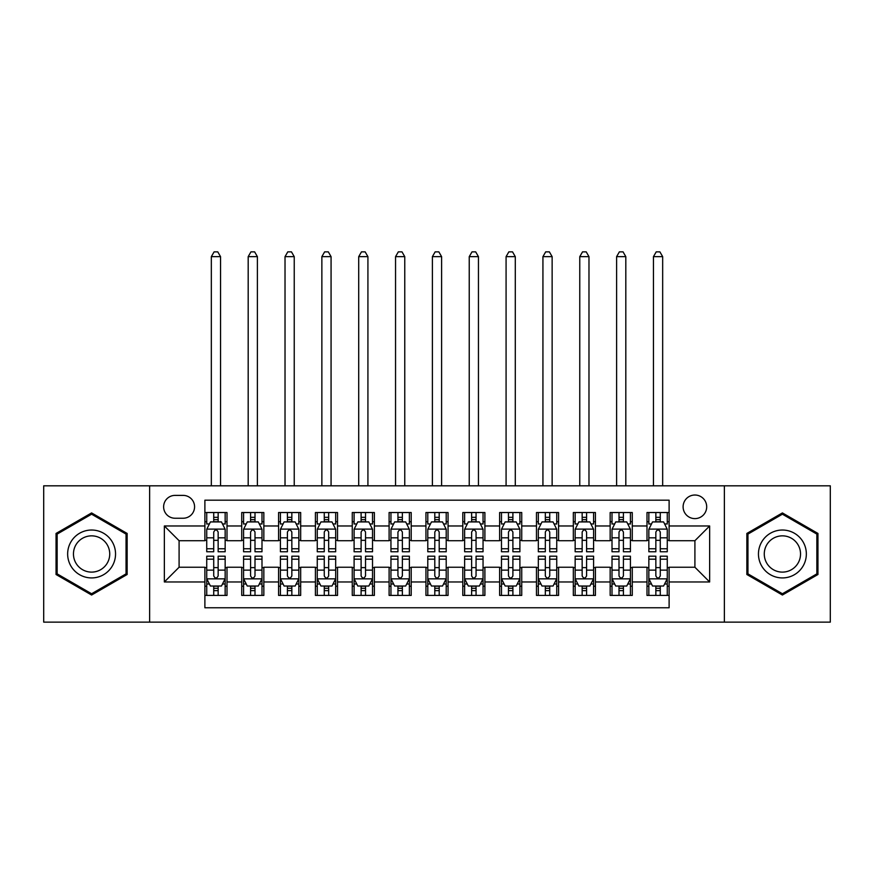 <?xml version="1.0" encoding="UTF-8"?>
<svg xmlns="http://www.w3.org/2000/svg" width="874" height="874" viewBox="0 0 874 874"><rect width="100%" height="100%" fill="white"/><g stroke="black" fill="none" stroke-linecap="round" stroke-linejoin="round"><path stroke-width="1.31" d="M694.906 495.023A11.788 11.788 0 0 0 683.107 506.822A11.788 11.788 0 0 0 694.906 518.61A11.788 11.788 0 0 0 706.695 506.822A11.788 11.788 0 0 0 694.906 495.023M724.371 622.135L830.3 622.135L830.3 485.813L724.371 485.813L724.371 622.135L149.629 622.135L149.629 485.813L43.7 485.813L43.7 622.135L149.629 622.135M669.113 512.525L647 512.525L647 525.973L632.273 525.973L632.273 540.711L647 540.711L647 525.973M632.273 525.973L632.273 512.525L610.161 512.525L610.161 525.973L595.423 525.973L595.423 540.711L610.161 540.711L610.161 525.973M595.423 525.973L595.423 512.525L573.322 512.525L573.322 525.973L558.584 525.973L558.584 540.711L573.322 540.711L573.322 525.973M558.584 525.973L558.584 512.525L536.472 512.525L536.472 525.973L521.734 525.973L521.734 540.711L536.472 540.711L536.472 525.973M521.734 525.973L521.734 512.525L499.633 512.525L499.633 525.973L484.895 525.973L484.895 540.711L499.633 540.711L499.633 525.973M484.895 525.973L484.895 512.525L462.794 512.525L462.794 525.973L448.056 525.973L448.056 540.711L462.794 540.711L462.794 525.973M448.056 525.973L448.056 512.525L425.944 512.525L425.944 525.973L411.206 525.973L411.206 540.711L425.944 540.711L425.944 525.973M411.206 525.973L411.206 512.525L389.105 512.525L389.105 525.973L374.367 525.973L374.367 540.711L389.105 540.711L389.105 525.973M374.367 525.973L374.367 512.525L352.266 512.525L352.266 525.973L337.528 525.973L337.528 540.711L352.266 540.711L352.266 525.973M337.528 525.973L337.528 512.525L315.416 512.525L315.416 525.973L300.678 525.973L300.678 540.711L315.416 540.711L315.416 525.973M300.678 525.973L300.678 512.525L278.577 512.525L278.577 525.973L263.839 525.973L263.839 540.711L278.577 540.711L278.577 525.973M263.839 525.973L263.839 512.525L241.727 512.525L241.727 540.711L227 540.711L227 512.525L204.887 512.525M204.887 595.423L227 595.423L227 567.237L241.727 567.237L241.727 595.423L263.839 595.423L263.839 567.237L278.577 567.237L278.577 581.975L263.839 581.975M278.577 581.975L278.577 595.423L300.678 595.423L300.678 567.237L315.416 567.237L315.416 581.975L300.678 581.975M315.416 581.975L315.416 595.423L337.528 595.423L337.528 567.237L352.266 567.237L352.266 581.975L337.528 581.975M352.266 581.975L352.266 595.423L374.367 595.423L374.367 567.237L389.105 567.237L389.105 581.975L374.367 581.975M389.105 581.975L389.105 595.423L411.206 595.423L411.206 567.237L425.944 567.237L425.944 581.975L411.206 581.975M425.944 581.975L425.944 595.423L448.056 595.423L448.056 567.237L462.794 567.237L462.794 581.975L448.056 581.975M462.794 581.975L462.794 595.423L484.895 595.423L484.895 567.237L499.633 567.237L499.633 581.975L484.895 581.975M499.633 581.975L499.633 595.423L521.734 595.423L521.734 567.237L536.472 567.237L536.472 581.975L521.734 581.975M536.472 581.975L536.472 595.423L558.584 595.423L558.584 567.237L573.322 567.237L573.322 581.975L558.584 581.975M573.322 581.975L573.322 595.423L595.423 595.423L595.423 567.237L610.161 567.237L610.161 581.975L595.423 581.975M610.161 581.975L610.161 595.423L632.273 595.423L632.273 567.237L647 567.237L647 581.975L632.273 581.975M175.04 518.238L183.147 518.238A11.417 11.417 0 0 0 194.574 506.822A11.417 11.417 0 0 0 183.147 495.394L175.04 495.394A11.417 11.417 0 0 0 163.624 506.822A11.417 11.417 0 0 0 175.04 518.238M724.371 485.813L149.629 485.813M669.113 525.973L669.113 500.19L204.887 500.19L204.887 540.711L179.094 540.711L179.094 567.237L204.887 567.237L204.887 607.769L669.113 607.769L669.113 567.237L694.906 567.237L694.906 540.711L669.113 540.711L669.113 525.973L709.644 525.973L709.644 581.975L669.113 581.975M204.887 581.975L164.356 581.975L164.356 525.973L204.887 525.973M647 581.975L647 595.423L669.113 595.423M204.887 521.734L206.734 521.734M213.726 521.734L218.15 521.734M225.153 521.734L227 521.734M204.887 540.34L206.734 540.34M213.726 540.34L218.15 540.34M225.153 540.34L227 540.34M204.887 567.608L206.734 567.608M213.726 567.608L218.15 567.608M225.153 567.608L227 567.608M204.887 586.214L206.734 586.214M213.726 586.214L218.15 586.214M225.153 586.214L227 586.214M241.727 540.34L243.573 540.34M250.576 540.34L255 540.34M261.992 540.34L263.839 540.34M241.727 521.734L243.573 521.734M250.576 521.734L255 521.734M261.992 521.734L263.839 521.734M241.727 567.608L243.573 567.608M250.576 567.608L255 567.608M261.992 567.608L263.839 567.608M241.727 586.214L243.573 586.214M250.576 586.214L255 586.214M261.992 586.214L263.839 586.214M278.577 567.608L280.412 567.608M287.415 567.608L291.84 567.608M298.842 567.608L300.678 567.608M278.577 586.214L280.412 586.214M287.415 586.214L291.84 586.214M298.842 586.214L300.678 586.214M278.577 521.734L280.412 521.734M287.415 521.734L291.84 521.734M298.842 521.734L300.678 521.734M278.577 540.34L280.412 540.34M287.415 540.34L291.84 540.34M298.842 540.34L300.678 540.34M315.416 567.608L317.262 567.608M324.265 567.608L328.679 567.608M335.682 567.608L337.528 567.608M315.416 586.214L317.262 586.214M324.265 586.214L328.679 586.214M335.682 586.214L337.528 586.214M315.416 521.734L317.262 521.734M324.265 521.734L328.679 521.734M335.682 521.734L337.528 521.734M315.416 540.34L317.262 540.34M324.265 540.34L328.679 540.34M335.682 540.34L337.528 540.34M352.266 567.608L354.101 567.608M361.104 567.608L365.529 567.608M372.521 567.608L374.367 567.608M352.266 586.214L354.101 586.214M361.104 586.214L365.529 586.214M372.521 586.214L374.367 586.214M352.266 521.734L354.101 521.734M361.104 521.734L365.529 521.734M372.521 521.734L374.367 521.734M352.266 540.34L354.101 540.34M361.104 540.34L365.529 540.34M372.521 540.34L374.367 540.34M389.105 567.608L390.951 567.608M397.943 567.608L402.368 567.608M409.371 567.608L411.206 567.608M389.105 586.214L390.951 586.214M397.943 586.214L402.368 586.214M409.371 586.214L411.206 586.214M389.105 521.734L390.951 521.734M397.943 521.734L402.368 521.734M409.371 521.734L411.206 521.734M389.105 540.34L390.951 540.34M397.943 540.34L402.368 540.34M409.371 540.34L411.206 540.34M425.944 567.608L427.79 567.608M434.793 567.608L439.207 567.608M446.21 567.608L448.056 567.608M425.944 586.214L427.79 586.214M434.793 586.214L439.207 586.214M446.21 586.214L448.056 586.214M425.944 521.734L427.79 521.734M434.793 521.734L439.207 521.734M446.21 521.734L448.056 521.734M425.944 540.34L427.79 540.34M434.793 540.34L439.207 540.34M446.21 540.34L448.056 540.34M462.794 567.608L464.629 567.608M471.632 567.608L476.057 567.608M483.049 567.608L484.895 567.608M462.794 586.214L464.629 586.214M471.632 586.214L476.057 586.214M483.049 586.214L484.895 586.214M462.794 521.734L464.629 521.734M471.632 521.734L476.057 521.734M483.049 521.734L484.895 521.734M462.794 540.34L464.629 540.34M471.632 540.34L476.057 540.34M483.049 540.34L484.895 540.34M499.633 567.608L501.479 567.608M508.471 567.608L512.896 567.608M519.899 567.608L521.734 567.608M499.633 586.214L501.479 586.214M508.471 586.214L512.896 586.214M519.899 586.214L521.734 586.214M499.633 521.734L501.479 521.734M508.471 521.734L512.896 521.734M519.899 521.734L521.734 521.734M499.633 540.34L501.479 540.34M508.471 540.34L512.896 540.34M519.899 540.34L521.734 540.34M536.472 567.608L538.318 567.608M545.321 567.608L549.735 567.608M556.738 567.608L558.584 567.608M536.472 586.214L538.318 586.214M545.321 586.214L549.735 586.214M556.738 586.214L558.584 586.214M536.472 521.734L538.318 521.734M545.321 521.734L549.735 521.734M556.738 521.734L558.584 521.734M536.472 540.34L538.318 540.34M545.321 540.34L549.735 540.34M556.738 540.34L558.584 540.34M573.322 567.608L575.158 567.608M582.16 567.608L586.585 567.608M593.588 567.608L595.423 567.608M573.322 586.214L575.158 586.214M582.16 586.214L586.585 586.214M593.588 586.214L595.423 586.214M573.322 521.734L575.158 521.734M582.16 521.734L586.585 521.734M593.588 521.734L595.423 521.734M573.322 540.34L575.158 540.34M582.16 540.34L586.585 540.34M593.588 540.34L595.423 540.34M610.161 567.608L612.008 567.608M619 567.608L623.424 567.608M630.427 567.608L632.273 567.608M610.161 586.214L612.008 586.214M619 586.214L623.424 586.214M630.427 586.214L632.273 586.214M610.161 521.734L612.008 521.734M619 521.734L623.424 521.734M630.427 521.734L632.273 521.734M610.161 540.34L612.008 540.34M619 540.34L623.424 540.34M630.427 540.34L632.273 540.34M647 567.608L648.847 567.608M655.85 567.608L660.274 567.608M667.266 567.608L669.113 567.608M647 586.214L648.847 586.214M655.85 586.214L660.274 586.214M667.266 586.214L669.113 586.214M647 521.734L648.847 521.734M655.85 521.734L660.274 521.734M667.266 521.734L669.113 521.734M647 540.34L648.847 540.34M655.85 540.34L660.274 540.34M667.266 540.34L669.113 540.34M179.094 540.711L164.356 525.973M179.094 567.237L164.356 581.975M709.644 525.973L694.906 540.711M709.644 581.975L694.906 567.237M91.595 595.03L127.145 574.502L127.145 533.446L91.595 512.918L56.045 533.446L56.045 574.502L91.595 595.03M817.955 533.446L782.405 512.918L746.855 533.446L746.855 574.502L782.405 595.03L817.955 574.502L817.955 533.446M218.15 512.525L218.15 521.92L218.15 517.321L213.726 517.321M225.153 548.763L218.15 548.763L218.15 551.767L225.153 551.767L225.153 529.294L221.472 521.92L210.416 521.92L206.734 529.294L206.734 551.767L213.726 551.767L213.726 548.763L206.734 548.763M209.399 523.952L206.734 523.952L206.734 512.525M206.734 524.029L206.734 517.321M225.153 524.029L225.153 517.321M222.477 523.952L225.153 523.952L225.153 512.525M213.726 521.92L213.726 512.525M218.15 548.763L218.15 532.058C216.676 529.218 215.212 529.218 213.726 532.058L213.726 544.48M206.734 537.827L213.726 537.827L213.726 548.763M220.543 485.813L220.543 256.65L211.333 256.65L211.333 485.813M211.333 256.65L214.097 251.865L217.779 251.865L220.543 256.65M213.726 590.638L218.15 590.638M206.734 559.185L213.726 559.185L213.726 556.192L206.734 556.192L206.734 578.664L210.416 586.028L221.472 586.028L225.153 578.664L225.153 556.192L218.15 556.192L218.15 559.185L225.153 559.185M225.153 578.664L225.153 595.423M206.734 578.664L206.734 595.423M218.15 586.028L218.15 595.423M213.726 595.423L213.726 586.028M213.726 559.185L213.726 575.9C215.201 578.741 216.676 578.741 218.15 575.9L218.15 559.185M91.595 530.026A23.948 23.948 0 0 0 67.648 553.974A23.948 23.948 0 0 0 91.595 577.922A23.948 23.948 0 0 0 115.543 553.974A23.948 23.948 0 0 0 91.595 530.026M91.595 535.849A18.136 18.136 0 0 0 73.46 553.974A18.136 18.136 0 0 0 91.595 572.109A18.136 18.136 0 0 0 109.731 553.974A18.136 18.136 0 0 0 91.595 535.849M126.042 573.868L91.595 593.752L57.149 573.868L57.149 534.09L91.595 514.196L126.042 534.09L126.042 573.868M761.669 542A23.948 23.948 0 0 0 770.431 574.721A23.948 23.948 0 0 0 803.14 565.948A23.948 23.948 0 0 0 794.379 533.238A23.948 23.948 0 0 0 761.669 542M766.706 544.906A18.136 18.136 0 0 0 773.337 569.684A18.136 18.136 0 0 0 798.104 563.042A18.136 18.136 0 0 0 791.473 538.275A18.136 18.136 0 0 0 766.706 544.906M816.851 534.09L816.851 573.868L782.405 593.752L747.958 573.868L747.958 534.09L782.405 514.196L816.851 534.09M255 512.525L255 521.92L255 517.321L250.576 517.321M261.992 548.763L255 548.763L255 551.767L261.992 551.767L261.992 529.294L258.311 521.92L247.255 521.92L243.573 529.294L243.573 551.767L250.576 551.767L250.576 548.763L243.573 548.763M246.25 523.952L243.573 523.952L243.573 512.525M243.573 524.029L243.573 517.321M261.992 524.029L261.992 517.321M259.327 523.952L261.992 523.952L261.992 512.525M250.576 521.92L250.576 512.525M255 548.763L255 532.058C253.526 529.218 252.051 529.218 250.576 532.058L250.576 544.48M243.573 537.827L250.576 537.827L250.576 548.763M257.393 485.813L257.393 256.65L248.183 256.65L248.183 485.813M248.183 256.65L250.947 251.865L254.629 251.865L257.393 256.65M291.84 512.525L291.84 521.92L291.84 517.321L287.415 517.321M298.842 548.763L291.84 548.763L291.84 551.767L298.842 551.767L298.842 529.294L295.15 521.92L284.105 521.92L280.412 529.294L280.412 551.767L287.415 551.767L287.415 548.763L280.412 548.763M283.089 523.952L280.412 523.952L280.412 512.525M280.412 524.029L280.412 517.321M298.842 524.029L298.842 517.321M296.166 523.952L298.842 523.952L298.842 512.525M287.415 521.92L287.415 512.525M291.84 548.763L291.84 532.058C290.365 529.218 288.89 529.218 287.415 532.058L287.415 544.48M280.412 537.827L287.415 537.827L287.415 548.763M294.232 485.813L294.232 256.65L285.022 256.65L285.022 485.813M285.022 256.65L287.786 251.865L291.468 251.865L294.232 256.65M328.679 512.525L328.679 521.92L328.679 517.321L324.265 517.321M335.682 548.763L328.679 548.763L328.679 551.767L335.682 551.767L335.682 529.294L332 521.92L320.944 521.92L317.262 529.294L317.262 551.767L324.265 551.767L324.265 548.763L317.262 548.763M319.928 523.952L317.262 523.952L317.262 512.525M317.262 524.029L317.262 517.321M335.682 524.029L335.682 517.321M333.016 523.952L335.682 523.952L335.682 512.525M324.265 521.92L324.265 512.525M328.679 548.763L328.679 532.058C327.215 529.218 325.74 529.218 324.265 532.058L324.265 544.48M317.262 537.827L324.265 537.827L324.265 548.763M331.071 485.813L331.071 256.65L321.861 256.65L321.861 485.813M321.861 256.65L324.625 251.865L328.318 251.865L331.071 256.65M365.529 512.525L365.529 521.92L365.529 517.321L361.104 517.321M372.521 548.763L365.529 548.763L365.529 551.767L372.521 551.767L372.521 529.294L368.839 521.92L357.783 521.92L354.101 529.294L354.101 551.767L361.104 551.767L361.104 548.763L354.101 548.763M356.778 523.952L354.101 523.952L354.101 512.525M354.101 524.029L354.101 517.321M372.521 524.029L372.521 517.321M369.855 523.952L372.521 523.952L372.521 512.525M361.104 521.92L361.104 512.525M365.529 548.763L365.529 532.058C364.054 529.218 362.579 529.218 361.104 532.058L361.104 544.48M354.101 537.827L361.104 537.827L361.104 548.763M367.921 485.813L367.921 256.65L358.711 256.65L358.711 485.813M358.711 256.65L361.475 251.865L365.157 251.865L367.921 256.65M250.576 590.638L255 590.638M243.573 559.185L250.576 559.185L250.576 556.192L243.573 556.192L243.573 578.664L247.255 586.028L258.311 586.028L261.992 578.664L261.992 556.192L255 556.192L255 559.185L261.992 559.185M261.992 578.664L261.992 595.423M243.573 578.664L243.573 595.423M255 586.028L255 595.423M250.576 595.423L250.576 586.028M250.576 559.185L250.576 575.9C252.051 578.741 253.515 578.741 255 575.9L255 559.185M287.415 590.638L291.84 590.638M280.412 559.185L287.415 559.185L287.415 556.192L280.412 556.192L280.412 578.664L284.105 586.028L295.15 586.028L298.842 578.664L298.842 556.192L291.84 556.192L291.84 559.185L298.842 559.185M298.842 578.664L298.842 595.423M280.412 578.664L280.412 595.423M291.84 586.028L291.84 595.423M287.415 595.423L287.415 586.028M287.415 559.185L287.415 575.9C288.89 578.741 290.365 578.741 291.84 575.9L291.84 559.185M324.265 590.638L328.679 590.638M317.262 559.185L324.265 559.185L324.265 556.192L317.262 556.192L317.262 578.664L320.944 586.028L332 586.028L335.682 578.664L335.682 556.192L328.679 556.192L328.679 559.185L335.682 559.185M335.682 578.664L335.682 595.423M317.262 578.664L317.262 595.423M328.679 586.028L328.679 595.423M324.265 595.423L324.265 586.028M324.265 559.185L324.265 575.9C325.729 578.741 327.204 578.741 328.679 575.9L328.679 559.185M361.104 590.638L365.529 590.638M354.101 559.185L361.104 559.185L361.104 556.192L354.101 556.192L354.101 578.664L357.783 586.028L368.839 586.028L372.521 578.664L372.521 556.192L365.529 556.192L365.529 559.185L372.521 559.185M372.521 578.664L372.521 595.423M354.101 578.664L354.101 595.423M365.529 586.028L365.529 595.423M361.104 595.423L361.104 586.028M361.104 559.185L361.104 575.9C362.579 578.741 364.054 578.741 365.529 575.9L365.529 559.185M402.368 512.525L402.368 521.92L402.368 517.321L397.943 517.321M409.371 548.763L402.368 548.763L402.368 551.767L409.371 551.767L409.371 529.294L405.678 521.92L394.633 521.92L390.951 529.294L390.951 551.767L397.943 551.767L397.943 548.763L390.951 548.763M393.617 523.952L390.951 523.952L390.951 512.525M390.951 524.029L390.951 517.321M409.371 524.029L409.371 517.321M406.694 523.952L409.371 523.952L409.371 512.525M397.943 521.92L397.943 512.525M402.368 548.763L402.368 532.058C400.893 529.218 399.418 529.218 397.943 532.058L397.943 544.48M390.951 537.827L397.943 537.827L397.943 548.763M404.76 485.813L404.76 256.65L395.551 256.65L395.551 485.813M395.551 256.65L398.315 251.865L401.996 251.865L404.76 256.65M397.943 590.638L402.368 590.638M390.951 559.185L397.943 559.185L397.943 556.192L390.951 556.192L390.951 578.664L394.633 586.028L405.678 586.028L409.371 578.664L409.371 556.192L402.368 556.192L402.368 559.185L409.371 559.185M409.371 578.664L409.371 595.423M390.951 578.664L390.951 595.423M402.368 586.028L402.368 595.423M397.943 595.423L397.943 586.028M397.943 559.185L397.943 575.9C399.418 578.741 400.893 578.741 402.368 575.9L402.368 559.185M439.207 512.525L439.207 521.92L439.207 517.321L434.793 517.321M446.21 548.763L439.207 548.763L439.207 551.767L446.21 551.767L446.21 529.294L442.528 521.92L431.472 521.92L427.79 529.294L427.79 551.767L434.793 551.767L434.793 548.763L427.79 548.763M430.456 523.952L427.79 523.952L427.79 512.525M427.79 524.029L427.79 517.321M446.21 524.029L446.21 517.321M443.544 523.952L446.21 523.952L446.21 512.525M434.793 521.92L434.793 512.525M439.207 548.763L439.207 532.058C437.743 529.218 436.268 529.218 434.793 532.058L434.793 544.48M427.79 537.827L434.793 537.827L434.793 548.763M441.61 485.813L441.61 256.65L432.39 256.65L432.39 485.813M432.39 256.65L435.154 251.865L438.846 251.865L441.61 256.65M434.793 590.638L439.207 590.638M427.79 559.185L434.793 559.185L434.793 556.192L427.79 556.192L427.79 578.664L431.472 586.028L442.528 586.028L446.21 578.664L446.21 556.192L439.207 556.192L439.207 559.185L446.21 559.185M446.21 578.664L446.21 595.423M427.79 578.664L427.79 595.423M439.207 586.028L439.207 595.423M434.793 595.423L434.793 586.028M434.793 559.185L434.793 575.9C436.257 578.741 437.732 578.741 439.207 575.9L439.207 559.185M476.057 512.525L476.057 521.92L476.057 517.321L471.632 517.321M483.049 548.763L476.057 548.763L476.057 551.767L483.049 551.767L483.049 529.294L479.367 521.92L468.322 521.92L464.629 529.294L464.629 551.767L471.632 551.767L471.632 548.763L464.629 548.763M467.306 523.952L464.629 523.952L464.629 512.525M464.629 524.029L464.629 517.321M483.049 524.029L483.049 517.321M480.383 523.952L483.049 523.952L483.049 512.525M471.632 521.92L471.632 512.525M476.057 548.763L476.057 532.058C474.582 529.218 473.107 529.218 471.632 532.058L471.632 544.48M464.629 537.827L471.632 537.827L471.632 548.763M478.449 485.813L478.449 256.65L469.24 256.65L469.24 485.813M469.24 256.65L472.004 251.865L475.685 251.865L478.449 256.65M471.632 590.638L476.057 590.638M464.629 559.185L471.632 559.185L471.632 556.192L464.629 556.192L464.629 578.664L468.322 586.028L479.367 586.028L483.049 578.664L483.049 556.192L476.057 556.192L476.057 559.185L483.049 559.185M483.049 578.664L483.049 595.423M464.629 578.664L464.629 595.423M476.057 586.028L476.057 595.423M471.632 595.423L471.632 586.028M471.632 559.185L471.632 575.9C473.107 578.741 474.582 578.741 476.057 575.9L476.057 559.185M512.896 512.525L512.896 521.92L512.896 517.321L508.471 517.321M519.899 548.763L512.896 548.763L512.896 551.767L519.899 551.767L519.899 529.294L516.217 521.92L505.161 521.92L501.479 529.294L501.479 551.767L508.471 551.767L508.471 548.763L501.479 548.763M504.145 523.952L501.479 523.952L501.479 512.525M501.479 524.029L501.479 517.321M519.899 524.029L519.899 517.321M517.222 523.952L519.899 523.952L519.899 512.525M508.471 521.92L508.471 512.525M512.896 548.763L512.896 532.058C511.421 529.218 509.946 529.218 508.471 532.058L508.471 544.48M501.479 537.827L508.471 537.827L508.471 548.763M515.289 485.813L515.289 256.65L506.079 256.65L506.079 485.813M506.079 256.65L508.843 251.865L512.525 251.865L515.289 256.65M508.471 590.638L512.896 590.638M501.479 559.185L508.471 559.185L508.471 556.192L501.479 556.192L501.479 578.664L505.161 586.028L516.217 586.028L519.899 578.664L519.899 556.192L512.896 556.192L512.896 559.185L519.899 559.185M519.899 578.664L519.899 595.423M501.479 578.664L501.479 595.423M512.896 586.028L512.896 595.423M508.471 595.423L508.471 586.028M508.471 559.185L508.471 575.9C509.946 578.741 511.421 578.741 512.896 575.9L512.896 559.185M549.735 512.525L549.735 521.92L549.735 517.321L545.321 517.321M556.738 548.763L549.735 548.763L549.735 551.767L556.738 551.767L556.738 529.294L553.056 521.92L542 521.92L538.318 529.294L538.318 551.767L545.321 551.767L545.321 548.763L538.318 548.763M540.984 523.952L538.318 523.952L538.318 512.525M538.318 524.029L538.318 517.321M556.738 524.029L556.738 517.321M554.072 523.952L556.738 523.952L556.738 512.525M545.321 521.92L545.321 512.525M549.735 548.763L549.735 532.058C548.271 529.218 546.796 529.218 545.321 532.058L545.321 544.48M538.318 537.827L545.321 537.827L545.321 548.763M552.139 485.813L552.139 256.65L542.929 256.65L542.929 485.813M542.929 256.65L545.682 251.865L549.375 251.865L552.139 256.65M545.321 590.638L549.735 590.638M538.318 559.185L545.321 559.185L545.321 556.192L538.318 556.192L538.318 578.664L542 586.028L553.056 586.028L556.738 578.664L556.738 556.192L549.735 556.192L549.735 559.185L556.738 559.185M556.738 578.664L556.738 595.423M538.318 578.664L538.318 595.423M549.735 586.028L549.735 595.423M545.321 595.423L545.321 586.028M545.321 559.185L545.321 575.9C546.785 578.741 548.26 578.741 549.735 575.9L549.735 559.185M586.585 512.525L586.585 521.92L586.585 517.321L582.16 517.321M593.588 548.763L586.585 548.763L586.585 551.767L593.588 551.767L593.588 529.294L589.895 521.92L578.85 521.92L575.158 529.294L575.158 551.767L582.16 551.767L582.16 548.763L575.158 548.763M577.834 523.952L575.158 523.952L575.158 512.525M575.158 524.029L575.158 517.321M593.588 524.029L593.588 517.321M590.911 523.952L593.588 523.952L593.588 512.525M582.16 521.92L582.16 512.525M586.585 548.763L586.585 532.058C585.11 529.218 583.635 529.218 582.16 532.058L582.16 544.48M575.158 537.827L582.16 537.827L582.16 548.763M588.978 485.813L588.978 256.65L579.768 256.65L579.768 485.813M579.768 256.65L582.532 251.865L586.214 251.865L588.978 256.65M582.16 590.638L586.585 590.638M575.158 559.185L582.16 559.185L582.16 556.192L575.158 556.192L575.158 578.664L578.85 586.028L589.895 586.028L593.588 578.664L593.588 556.192L586.585 556.192L586.585 559.185L593.588 559.185M593.588 578.664L593.588 595.423M575.158 578.664L575.158 595.423M586.585 586.028L586.585 595.423M582.16 595.423L582.16 586.028M582.16 559.185L582.16 575.9C583.635 578.741 585.11 578.741 586.585 575.9L586.585 559.185M623.424 512.525L623.424 521.92L623.424 517.321L619 517.321M630.427 548.763L623.424 548.763L623.424 551.767L630.427 551.767L630.427 529.294L626.745 521.92L615.689 521.92L612.008 529.294L612.008 551.767L619 551.767L619 548.763L612.008 548.763M614.673 523.952L612.008 523.952L612.008 512.525M612.008 524.029L612.008 517.321M630.427 524.029L630.427 517.321M627.75 523.952L630.427 523.952L630.427 512.525M619 521.92L619 512.525M623.424 548.763L623.424 532.058C621.949 529.218 620.485 529.218 619 532.058L619 544.48M612.008 537.827L619 537.827L619 548.763M625.817 485.813L625.817 256.65L616.607 256.65L616.607 485.813M616.607 256.65L619.371 251.865L623.053 251.865L625.817 256.65M619 590.638L623.424 590.638M612.008 559.185L619 559.185L619 556.192L612.008 556.192L612.008 578.664L615.689 586.028L626.745 586.028L630.427 578.664L630.427 556.192L623.424 556.192L623.424 559.185L630.427 559.185M630.427 578.664L630.427 595.423M612.008 578.664L612.008 595.423M623.424 586.028L623.424 595.423M619 595.423L619 586.028M619 559.185L619 575.9C620.474 578.741 621.949 578.741 623.424 575.9L623.424 559.185M660.274 512.525L660.274 521.92L660.274 517.321L655.85 517.321M667.266 548.763L660.274 548.763L660.274 551.767L667.266 551.767L667.266 529.294L663.584 521.92L652.528 521.92L648.847 529.294L648.847 551.767L655.85 551.767L655.85 548.763L648.847 548.763M651.523 523.952L648.847 523.952L648.847 512.525M648.847 524.029L648.847 517.321M667.266 524.029L667.266 517.321M664.601 523.952L667.266 523.952L667.266 512.525M655.85 521.92L655.85 512.525M660.274 548.763L660.274 532.058C658.799 529.218 657.324 529.218 655.85 532.058L655.85 544.48M648.847 537.827L655.85 537.827L655.85 548.763M662.667 485.813L662.667 256.65L653.457 256.65L653.457 485.813M653.457 256.65L656.221 251.865L659.903 251.865L662.667 256.65M655.85 590.638L660.274 590.638M648.847 559.185L655.85 559.185L655.85 556.192L648.847 556.192L648.847 578.664L652.528 586.028L663.584 586.028L667.266 578.664L667.266 556.192L660.274 556.192L660.274 559.185L667.266 559.185M667.266 578.664L667.266 595.423M648.847 578.664L648.847 595.423M660.274 586.028L660.274 595.423M655.85 595.423L655.85 586.028M655.85 559.185L655.85 575.9C657.324 578.741 658.788 578.741 660.274 575.9L660.274 559.185M241.727 581.975L227 581.975M241.727 525.973L227 525.973M225.055 529.109L206.821 529.109M225.153 537.827L218.15 537.827M218.15 519.659L213.726 519.659M206.821 578.85L225.055 578.85M225.153 584.007L222.477 584.007M209.399 584.007L206.734 584.007M218.15 570.121L225.153 570.121M206.734 570.121L213.726 570.121M213.726 588.289L218.15 588.289M261.905 529.109L243.671 529.109M261.992 537.827L255 537.827M255 519.659L250.576 519.659M298.744 529.109L280.51 529.109M298.842 537.827L291.84 537.827M291.84 519.659L287.415 519.659M335.594 529.109L317.349 529.109M335.682 537.827L328.679 537.827M328.679 519.659L324.265 519.659M372.433 529.109L354.199 529.109M372.521 537.827L365.529 537.827M365.529 519.659L361.104 519.659M243.671 578.85L261.905 578.85M261.992 584.007L259.327 584.007M246.25 584.007L243.573 584.007M255 570.121L261.992 570.121M243.573 570.121L250.576 570.121M250.576 588.289L255 588.289M280.51 578.85L298.744 578.85M298.842 584.007L296.166 584.007M283.089 584.007L280.412 584.007M291.84 570.121L298.842 570.121M280.412 570.121L287.415 570.121M287.415 588.289L291.84 588.289M317.349 578.85L335.594 578.85M335.682 584.007L333.016 584.007M319.928 584.007L317.262 584.007M328.679 570.121L335.682 570.121M317.262 570.121L324.265 570.121M324.265 588.289L328.679 588.289M354.199 578.85L372.433 578.85M372.521 584.007L369.855 584.007M356.778 584.007L354.101 584.007M365.529 570.121L372.521 570.121M354.101 570.121L361.104 570.121M361.104 588.289L365.529 588.289M409.272 529.109L391.039 529.109M409.371 537.827L402.368 537.827M402.368 519.659L397.943 519.659M391.039 578.85L409.272 578.85M409.371 584.007L406.694 584.007M393.617 584.007L390.951 584.007M402.368 570.121L409.371 570.121M390.951 570.121L397.943 570.121M397.943 588.289L402.368 588.289M446.122 529.109L427.878 529.109M446.21 537.827L439.207 537.827M439.207 519.659L434.793 519.659M427.878 578.85L446.122 578.85M446.21 584.007L443.544 584.007M430.456 584.007L427.79 584.007M439.207 570.121L446.21 570.121M427.79 570.121L434.793 570.121M434.793 588.289L439.207 588.289M482.961 529.109L464.728 529.109M483.049 537.827L476.057 537.827M476.057 519.659L471.632 519.659M464.728 578.85L482.961 578.85M483.049 584.007L480.383 584.007M467.306 584.007L464.629 584.007M476.057 570.121L483.049 570.121M464.629 570.121L471.632 570.121M471.632 588.289L476.057 588.289M519.801 529.109L501.567 529.109M519.899 537.827L512.896 537.827M512.896 519.659L508.471 519.659M501.567 578.85L519.801 578.85M519.899 584.007L517.222 584.007M504.145 584.007L501.479 584.007M512.896 570.121L519.899 570.121M501.479 570.121L508.471 570.121M508.471 588.289L512.896 588.289M556.651 529.109L538.406 529.109M556.738 537.827L549.735 537.827M549.735 519.659L545.321 519.659M538.406 578.85L556.651 578.85M556.738 584.007L554.072 584.007M540.984 584.007L538.318 584.007M549.735 570.121L556.738 570.121M538.318 570.121L545.321 570.121M545.321 588.289L549.735 588.289M593.49 529.109L575.256 529.109M593.588 537.827L586.585 537.827M586.585 519.659L582.16 519.659M575.256 578.85L593.49 578.85M593.588 584.007L590.911 584.007M577.834 584.007L575.158 584.007M586.585 570.121L593.588 570.121M575.158 570.121L582.16 570.121M582.16 588.289L586.585 588.289M630.329 529.109L612.095 529.109M630.427 537.827L623.424 537.827M623.424 519.659L619 519.659M612.095 578.85L630.329 578.85M630.427 584.007L627.75 584.007M614.673 584.007L612.008 584.007M623.424 570.121L630.427 570.121M612.008 570.121L619 570.121M619 588.289L623.424 588.289M667.179 529.109L648.945 529.109M667.266 537.827L660.274 537.827M660.274 519.659L655.85 519.659M648.945 578.85L667.179 578.85M667.266 584.007L664.601 584.007M651.523 584.007L648.847 584.007M660.274 570.121L667.266 570.121M648.847 570.121L655.85 570.121M655.85 588.289L660.274 588.289"/></g></svg>
